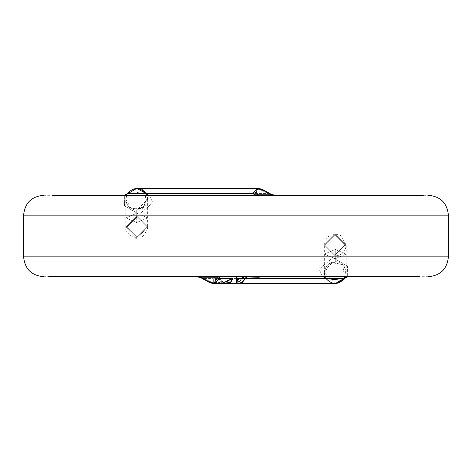 <?xml version="1.0" encoding="UTF-8"?>
<svg xmlns="http://www.w3.org/2000/svg" width="472" height="472" viewBox="0 0 472 472"><rect width="100%" height="100%" fill="white"/><g stroke="black" fill="none" stroke-linecap="round" stroke-linejoin="round"><path stroke-width="0.35" stroke-dasharray="2.36 1.77" d="M242.519 283.224L242.602 282.905L242.525 283.277L236.431 280.386L236.431 283.536L236.431 280.386L242.525 283.277L242.608 282.893L236.661 280.102L236.431 283.642M242.531 283.631L242.496 283.247M266.379 276.297L244.697 276.297L242.289 277.849L244.697 276.297L257.004 276.297L257.004 276.692L264.922 276.692L257.004 276.692L257.004 276.297L264.922 276.297L264.922 276.692L251.175 276.692L264.922 276.692L264.922 276.297L251.175 276.297L251.175 276.692L265.712 276.692L251.175 276.692L251.175 276.297L266.379 276.297L266.379 276.692L266.379 276.297L261.287 276.309L258.65 276.916L261.287 276.309L266.35 276.297C257.972 275.937 250.927 275.931 245.21 276.297L251.364 276.297M242.537 276.297L242.525 276.692L257.004 276.692L236.36 276.297L236.171 278.315C236.26 284.362 236.419 284.958 236.661 280.102C236.419 284.958 236.26 284.362 236.171 278.315L236.348 276.309L236.431 276.692L236.431 276.297L242.525 276.297L242.525 276.692L236.431 276.692L242.525 276.692L242.525 276.297L242.384 276.692L242.525 276.297L236.431 276.297L236.431 276.692L196.246 276.692L213.173 276.692L213.173 278.545L203.898 278.545L203.945 278.881M246.797 276.911L246.425 276.692L246.797 276.911M252.844 276.692L246.691 276.539L252.844 276.692M428.552 276.692L261.299 276.692L347.675 276.492L344.283 278.545M237.304 280.592L239.605 281.914M146.674 227.067L136.75 236.991L126.82 227.067L136.75 217.144L146.674 227.067L136.75 217.144L126.82 227.067L136.75 236.991L146.674 227.067L136.75 236.991L126.82 227.067L136.75 217.144L146.674 227.067L136.75 217.144L126.82 227.067L136.75 236.991L146.674 227.067L147.17 227.067L147.128 227.994L147.17 227.067L146.674 227.067M147.128 227.994L147.17 227.067L147.128 227.994L147.618 228.059L136.231 237.935L125.835 227.026L136.75 216.087L147.665 227.026L147.618 228.059L147.128 227.994M345.179 244.933L335.25 254.856L325.326 244.933L335.25 235.009L345.179 244.933L335.25 235.009L325.326 244.933L335.25 254.856L345.179 244.933L335.25 254.856L325.326 244.933L335.25 235.009L345.179 244.933L335.25 235.009L325.326 244.933L335.25 254.856L345.179 244.933L345.675 244.933L345.604 246.154L345.675 244.933L345.179 244.933M136.75 222.536L125.829 217.911L136.75 213.291L136.75 216.087L125.835 227.02L136.225 237.935L147.618 228.059L147.665 227.02L136.75 216.087L136.75 213.291L147.665 217.911L136.75 222.536L147.665 217.911L136.75 213.291L125.829 217.911L136.75 222.536L136.75 210.193C130.166 209.497 126.525 205.863 125.829 199.278C123.935 190.877 139.865 184.281 144.467 191.555L127.405 193.632L125.977 197.485L125.829 199.278C126.525 205.863 130.166 209.497 136.75 210.193L136.75 222.536M267.541 192.263L268.102 193.455L145.984 193.455L147.665 199.278L136.75 210.193L146.096 204.919L145.984 193.455L144.031 207.409L131.269 208.718L125.829 199.278L127.186 194.004M257.311 188.357L268.102 193.455L271.848 194.777L268.102 193.455L257.34 188.357M271.848 194.777L275.754 195.308L149.341 195.308L145.984 193.455L268.102 193.455L268.055 193.119M127.151 194.075L125.829 199.278L126.844 203.869M145.984 193.455L149.341 195.308L145.984 193.455L149.341 195.308L152.839 202.777L139.11 214.323L124.46 205.786L124.325 195.508L127.405 193.632M124.278 195.308L43.448 195.308M345.604 246.154L345.675 244.933L345.604 246.154L346.106 246.183C344.943 252.172 341.327 255.417 335.25 255.912L324.335 244.974L335.244 234.053L346.171 244.974L346.106 246.183L345.604 246.154M130.29 208.075L142.432 208.6L147.553 197.697M147.187 196.075L146.178 193.774M126.767 194.429L124.325 195.508L124.46 205.786L139.11 214.323L152.839 202.777L149.341 195.308L275.754 195.308M423.331 195.308L428.552 195.308M197.609 276.692L178.9 276.692L197.738 276.692L180.139 276.692L197.609 276.692L197.609 276.297L180.133 276.297L180.133 276.692L180.133 276.297L179.873 276.692L179.242 276.692L179.873 276.692L179.873 276.297L179.631 276.692L179.631 276.297L179.065 276.297L179.065 276.692L178.888 276.297L178.9 276.692L178.9 276.297L180.746 276.297L180.746 276.692L180.746 276.297L181.006 276.692L181.006 276.297L181.283 276.692L181.283 276.297L196.37 276.297L196.37 276.692L196.37 276.297L196.576 276.692L196.576 276.297L197.738 276.297L197.738 276.692L197.774 276.297L172.333 276.297L205.656 276.297L178.9 276.297L197.609 276.297L197.632 276.692L197.632 276.297L197.609 276.692M329.385 276.692L349.416 276.692L329.385 276.692L349.416 276.692L329.385 276.692L349.416 276.692L329.385 276.692L329.385 276.297L349.416 276.297L329.385 276.297L349.416 276.297L329.385 276.297L329.385 276.692L329.385 276.297L349.416 276.297L329.385 276.297M335.25 283.642L324.335 272.722C325.031 266.137 328.665 262.503 335.25 261.807L335.25 249.464L346.171 254.089L335.25 258.709L335.25 255.912C341.327 255.417 344.943 252.172 346.106 246.183L346.171 244.98L335.244 234.053L324.335 244.98L335.25 255.912L335.25 258.709L324.335 254.089L335.25 249.464L324.335 254.089L335.25 258.709L346.171 254.089L335.25 249.464L335.25 261.807L346.171 272.722L344.141 279.064M236 215.155L448.4 215.155L236 215.155M197.668 276.297L197.668 276.692L197.668 276.297M214.2 276.692L217.385 276.84L218.2 277.329L218.648 278.545L215.645 278.545L218.648 278.545L215.645 278.545L214.2 276.692L215.645 278.545L218.648 278.545L218.2 277.329L216.902 276.745L214.2 276.692M344.129 279.076L343.911 279.371M343.805 279.512L343.557 279.813M204.459 279.737L203.898 278.545L200.152 277.223L203.898 278.545L214.66 283.642M236 256.845L448.4 256.845L236 256.845M144.22 276.692L164.645 276.692L164.645 276.297L117.009 276.297L164.645 276.297L164.645 276.692L117.009 276.692L117.009 276.297L117.009 276.692L117.009 276.297L117.009 276.692L123.369 276.692L123.369 276.297L123.369 276.692L123.369 276.297L123.369 276.692L137.812 276.692L137.812 276.297L137.812 276.692L143.742 276.692L143.742 276.297L143.742 276.692L158.285 276.692L158.285 276.297L158.285 276.692L158.285 276.297L158.285 276.692L164.645 276.692L164.645 276.297L164.645 276.692L155.831 276.692L155.831 276.297L155.831 276.692L144.22 276.692L144.22 276.297M277.377 276.297L271.282 276.297L277.377 276.297L271.282 276.297L277.377 276.297L271.282 276.297L271.282 276.692L277.377 276.692L277.377 276.297L277.377 276.692L277.377 276.297L277.377 276.692L271.282 276.692L271.282 276.297L277.377 276.297L277.377 276.692L277.377 276.297L277.377 276.692L271.282 276.692L271.282 276.297L271.282 276.692L271.282 276.297L277.377 276.297L271.282 276.297L271.282 276.692L271.282 276.297L271.282 276.692L277.377 276.692L277.377 276.297M286.681 276.297L309.968 276.297L286.681 276.297L309.077 276.297L292.799 276.297L292.782 276.692L292.782 276.297L292.782 276.692L309.968 276.692L309.968 276.297L309.072 276.297L309.951 276.297L309.968 276.692L292.15 276.692L292.15 276.297L292.15 276.692L292.15 276.297L292.15 276.692L286.681 276.692L286.681 276.297L286.681 276.692L286.681 276.297L286.681 276.692L292.782 276.692L292.782 276.297L286.681 276.297M309.974 276.297L316.069 276.297L309.951 276.297L316.051 276.297L309.974 276.297L309.974 276.692L309.974 276.297M330.276 276.297L354.991 276.297L323.125 276.297L348.897 276.297L323.125 276.297L326.63 276.297L324.382 276.297L324.382 276.692L353.469 276.692L353.469 276.297L326.63 276.297L354.991 276.297L353.469 276.297L353.469 276.692L353.605 276.297L353.605 276.692L354.991 276.692L354.991 276.297L354.991 276.692L349.428 276.692L349.428 276.297L349.428 276.692L349.428 276.297L349.428 276.692L323.125 276.692L348.897 276.692L348.897 276.297L337.586 276.297L348.897 276.297L348.897 276.692L345.457 276.692L345.457 276.297L345.457 276.692L345.097 276.297L345.097 276.692L330.276 276.692L330.276 276.297L330.276 276.692L324.382 276.692L324.382 276.297L330.276 276.297M344.778 278.067L345.669 269.447M342.967 264.993L332.654 262.119L324.471 270.981M342.973 280.445C350.248 275.843 343.651 259.913 335.25 261.807C328.665 262.503 325.031 266.137 324.335 272.722L324.612 275.182L326.016 278.545L322.659 276.692L319.161 269.223L332.89 257.677L347.539 266.214L347.675 276.492L347.539 266.214L332.89 257.677L319.161 269.223L322.659 276.692L326.016 278.545L324.335 272.722L326.016 278.545L219.403 278.545C219.598 283.277 223.327 284.687 230.601 282.775M218.784 282.185L218.642 282.539L218.784 282.185C222.282 283.908 226.814 282.628 232.377 278.332L221.551 283.241L218.79 282.191L218.689 283.129L213.356 281.448L213.173 276.297L219.303 276.297L219.533 278.268L224.011 283.229M218.79 282.185L218.642 283.519L218.642 282.539L218.642 283.519L213.173 281.778L213.173 276.297L213.356 281.448L218.713 283.029L218.648 283.448M213.373 276.35L213.173 276.692L322.659 276.692L219.273 276.692L219.403 278.545L219.285 276.297L213.173 276.297L213.173 276.692L219.273 276.692L219.303 276.297L219.533 278.268L224.566 283.247M232.371 278.757L232.489 278.332L232.371 278.757M214.689 283.642L203.898 278.545L213.173 278.545L213.173 281.778L213.356 281.448L213.173 281.778L216.89 283.206M346.171 272.722L346.171 244.98L340.489 235.398L335.362 234.047L328.477 236.401L325.426 240.23L324.335 244.974L324.335 272.722L331.45 262.491L342.778 264.81L344.595 278.368M200.152 277.223L196.246 276.692L236.431 276.486M43.448 276.692L322.659 276.692L326.016 278.545L322.659 276.692L243.387 276.692M242.525 276.692L172.333 276.692L198.134 276.692L198.134 276.297L172.333 276.297L205.656 276.297L199.396 276.297L199.396 276.692L205.656 276.692L205.656 276.297L205.656 276.692L197.845 276.692L197.845 276.297L197.845 276.692L197.491 276.297L197.491 276.692L197.178 276.297L197.178 276.692L196.865 276.297L196.865 276.692L173.425 276.692L173.425 276.297L197.774 276.297L173.425 276.297L173.425 276.692L179.419 276.692L179.419 276.297L179.419 276.692L182.139 276.692L182.139 276.297L182.139 276.692L182.457 276.297L182.457 276.692L195.685 276.692L195.685 276.297L195.685 276.692L195.98 276.297L195.98 276.692L197.107 276.692L197.107 276.297L197.107 276.692L197.249 276.297L197.249 276.692L197.774 276.692L197.738 276.297L197.738 276.692L186.9 276.692L186.9 276.297L186.9 276.692L181.685 276.692L181.685 276.297L181.685 276.692L181.325 276.297L181.325 276.692L172.333 276.692L172.333 276.297M198.134 276.692L199.396 276.692L199.396 276.297L198.134 276.297L198.134 276.692L172.882 276.692L198.134 276.692M143.647 276.692L141.128 276.692L141.128 276.297L141.128 276.692L126.879 276.692L126.879 276.297L126.879 276.692L117.009 276.692L143.647 276.692L143.647 276.297M309.974 276.692L316.069 276.692L316.069 276.297L316.069 276.692L309.974 276.692M292.782 276.692L292.782 276.297L292.782 276.692L286.681 276.692L309.951 276.692L292.782 276.692M324.411 276.297L324.376 276.692L348.897 276.692L323.167 276.692M323.167 276.297L323.125 276.692L354.991 276.692L324.411 276.692M345.233 277.571L347.675 276.492L354.991 276.692M213.167 276.297L213.173 276.692L213.173 276.297L213.173 276.692L196.246 276.692M277.377 276.692L271.282 276.692L277.377 276.692M164.645 276.692L117.009 276.692M222.949 283.489L219.403 278.545L236.431 278.545M320.482 278.545L326.016 278.545M257.671 276.692L262.52 276.692L257.671 276.692M253.139 276.692C251.281 276.692 251.281 276.692 253.139 276.692C251.281 276.692 251.281 276.692 253.139 276.692C251.281 276.692 251.281 276.692 253.139 276.692L251.369 276.692M238.047 276.692L239.416 276.692M236.431 283.625L236.49 282.993M264.875 276.297L248.661 276.297M147.665 199.278L147.618 228.059C144.774 235.428 141.264 238.726 137.081 237.947C137.14 240.272 123.635 232.973 125.829 227.026L125.829 199.278M125.829 199.095L125.965 197.567M127.664 205.338L126.868 203.916M130.184 207.999L128.844 206.807M147.411 196.936L147.665 199.013M146.249 193.886L149.341 195.308M349.428 276.297L349.428 276.692M344.336 266.662L345.132 268.084M341.817 264.001L343.156 265.193M324.341 272.291L324.476 270.963M324.588 275.064L324.335 272.987M325.751 278.114L322.659 276.692M221.551 283.247L223.929 283.253M213.185 276.291L219.291 276.291M197.774 276.692L197.774 276.297M316.069 276.692L316.069 276.297M348.902 276.692L348.902 276.297M254.868 276.692L262.52 276.692"/><path stroke-width="0.71" d="M242.525 283.501L242.366 281.855L242.608 282.893L242.366 281.855L242.525 282.203L246.797 276.911L246.691 276.539L242.366 281.855L246.691 276.539L246.797 276.911L258.827 277.253L258.65 276.916L252.844 276.692L258.65 276.916L258.827 277.253L261.299 276.692L258.821 277.253L246.797 276.911L242.525 282.203L242.525 283.277M342.991 280.427L335.25 283.642L242.531 283.642L242.519 283.224M266.379 276.692L265.712 276.692L266.379 276.692M259.14 276.704L258.65 276.916L259.14 276.704M242.525 278.12L242.525 276.692L242.525 278.12L244.708 276.692L242.525 278.12M242.478 276.303L242.289 277.849L242.478 276.303M236.336 283.111L236.431 276.692L236.431 283.642L236.661 280.102L237.304 280.592M236.49 282.993L236.431 283.625M239.605 281.914L242.396 282.846M144.467 191.555L145.984 193.455L144.467 191.555M257.34 188.357L252.968 193.455L256.856 192.133C256.095 188.163 259.305 188.163 266.485 192.133L267.541 192.263L266.485 192.133L271.848 194.777L266.485 192.133C259.305 188.163 256.095 188.163 256.856 192.133L252.968 193.455L254.467 194.777L257.234 194.777L256.856 192.133L257.234 194.777L254.467 194.777L255.122 195.308L257.234 194.777L271.359 194.777L275.754 195.308L271.848 194.777M268.055 193.119L267.541 192.263L263.382 189.933L260.68 188.906L257.311 188.357L136.75 188.357M126.767 194.429L127.405 193.632C133.535 186.941 139.724 186.882 145.984 193.455L136.78 188.357L127.151 194.075M267.541 192.263L271.742 194.547L275.754 195.308L271.359 194.777L257.234 194.777L255.122 195.308L252.968 193.455L127.635 193.455L252.968 193.455L257.311 188.357M127.635 193.455L124.278 195.308L127.635 193.455M124.278 195.308L423.331 195.308L52.599 195.308L124.278 195.308L127.405 193.632M236 215.155L448.4 215.155L23.6 215.155L236 215.155L236 195.308L236 215.155L23.6 215.155L448.4 215.155L236 215.155L236 256.845L448.4 256.845L23.6 256.845L236 256.845L236 215.155M203.945 278.881L204.459 279.737L205.515 279.866L200.641 277.223L196.246 276.692L200.152 277.223M224.011 283.229L230.472 282.403L224.566 283.247M230.466 282.403L232.489 278.332L230.466 282.403M205.515 279.866C212.695 283.837 215.905 283.837 215.143 279.866L214.766 277.223L200.641 277.223L208.618 282.067L211.32 283.094L214.689 283.642L219.032 278.545L215.143 279.866C215.905 283.837 212.695 283.837 205.515 279.866M214.66 283.642L219.032 278.545L217.533 277.223L214.766 277.223L216.878 276.692L214.766 277.223L215.143 279.866L219.032 278.545L232.655 278.545L222.182 283.607M117.009 276.692L419.401 276.692L347.722 276.692L344.595 278.368C338.465 285.058 332.276 285.118 326.016 278.545L342.973 280.445M204.459 279.737L200.258 277.453L196.246 276.692L200.641 277.223L217.533 277.223L216.878 276.692L219.032 278.545L232.785 278.45L221.539 283.642L214.689 283.642M243.387 276.692L242.525 276.692M172.333 276.692L164.645 276.692M354.991 276.692L236 276.692L236 256.845L23.6 256.845L448.4 256.845L236 256.845L236 276.692L48.669 276.692M326.016 278.545C332.276 285.118 338.465 285.058 344.595 278.368L345.233 277.571M230.601 282.775L232.785 278.45L230.601 282.775L224.631 283.642L222.949 283.489M218.754 282.639L221.539 283.642M216.89 283.206L218.642 283.519M344.365 278.545L245.298 278.545L344.365 278.545L347.722 276.692L344.365 278.545M236.431 283.229L236.431 283.536M236.431 278.545L320.482 278.545M260.155 276.692L257.671 276.692L260.155 276.692M237.658 279.583C246.537 275.943 234.808 286.97 237.658 279.583C234.808 286.97 246.537 275.943 237.658 279.583M236.407 283.247L242.496 283.241M428.552 276.692C440.588 275.495 447.202 268.881 448.4 256.845L448.4 215.155C447.202 203.119 440.588 196.505 428.552 195.308M43.448 276.692C31.412 275.495 24.798 268.881 23.6 256.845L23.6 215.155C24.798 203.119 31.412 196.505 43.448 195.308M335.25 283.642L344.814 277.996M223.929 283.253L224.949 283.235M236.431 283.642L224.631 283.642"/></g></svg>

